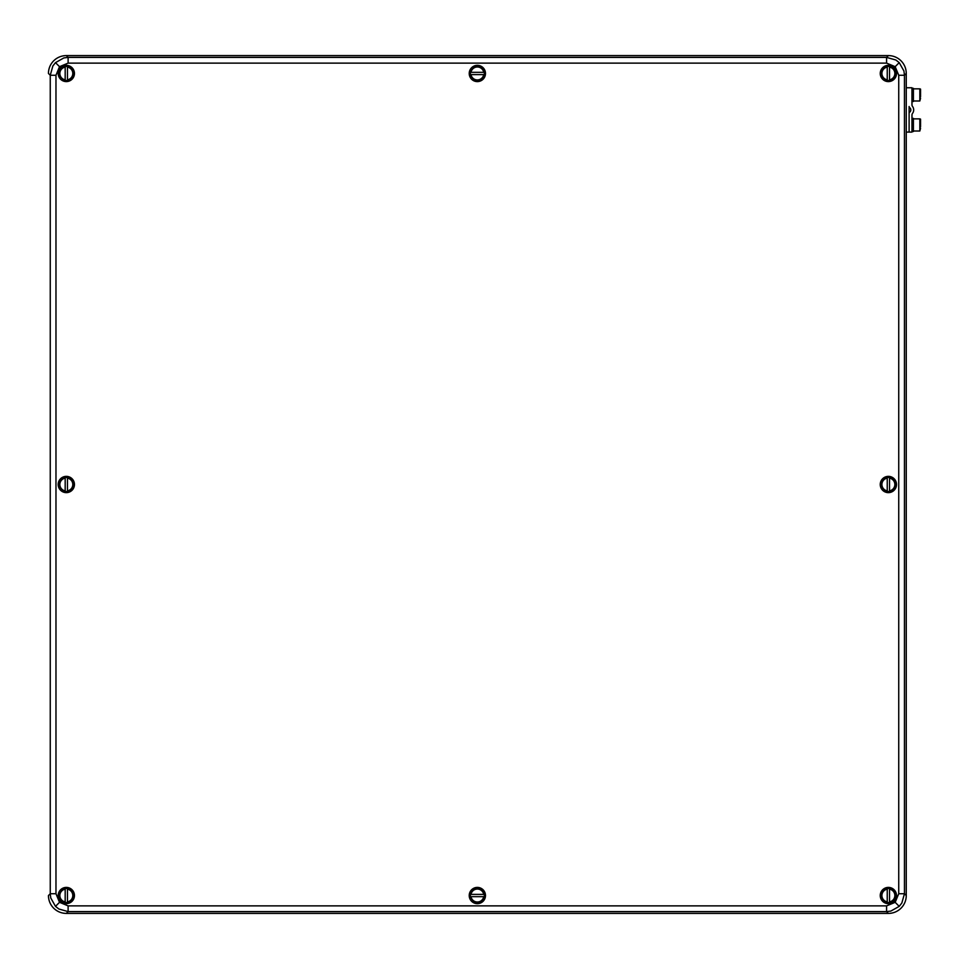 <?xml version="1.0" encoding="UTF-8"?>
<svg xmlns="http://www.w3.org/2000/svg" width="969" height="969" viewBox="0 0 969 969"><rect width="100%" height="100%" fill="white"/><g stroke="black" fill="none" stroke-linecap="round" stroke-linejoin="round"><path stroke-width="1.45" d="M48.45 895.538A17.89 17.866 -45 0 0 66.316 913.404A17.89 17.866 135 0 1 48.45 895.538L50.255 893.733L50.255 75.267L52.859 65.989L55.487 62.634L63.881 57.91L68.109 57.401L886.587 57.401L895.865 60.005L899.22 62.634L903.944 71.028L904.452 75.267L898.735 75.267L895.174 66.679L886.587 63.118L886.587 57.401L888.391 55.596L66.316 55.596A17.89 17.866 -135 0 0 48.45 73.462L48.45 73.474A17.89 17.866 45 0 1 66.316 55.596L68.109 57.401L68.109 63.118L59.521 66.679L55.972 75.267L50.255 75.267L48.45 73.462M898.735 893.733L904.452 893.733L906.257 895.538A17.89 17.866 45 0 1 888.391 913.404A17.89 17.866 -135 0 0 906.257 895.538L906.257 73.462A17.89 17.866 -45 0 0 888.391 55.596A17.89 17.866 135 0 1 906.257 73.462L904.452 75.267L904.452 893.733L901.848 903.011L899.22 906.366L890.826 911.09L886.587 911.599L886.587 905.882L895.174 902.321L898.735 893.733L898.735 75.267M68.109 905.882L68.109 911.599L66.316 913.404L888.391 913.404L886.587 911.599L68.109 911.599L58.843 908.995L55.487 906.366L50.763 897.972L50.255 893.733L55.972 893.733L59.521 902.321L68.109 905.882L886.587 905.882M888.379 55.596L66.316 55.596M906.257 895.526L906.257 73.474M66.316 913.404L888.379 913.404M906.257 132.087L909.116 132.087L909.116 113.361A1.429 1.429 0 0 1 909.685 112.21A2.859 2.859 0 0 0 909.685 107.644A1.429 1.429 0 0 1 909.116 106.493L909.116 132.087L911.974 132.087L911.974 115.069A2.859 2.859 0 0 1 912.544 113.361A5.717 5.717 0 0 0 912.544 106.493A2.859 2.859 0 0 1 911.974 104.773L911.974 87.767L906.257 87.767M913.113 124.892L911.974 124.335M911.974 124.892L913.404 124.892L913.404 131.518L911.974 131.518M913.113 124.359L913.404 125.171M911.974 118.363L913.404 118.363L913.404 124.177L911.974 124.177M911.974 94.865L913.404 94.865L913.404 94.102M913.404 95.156L913.404 94.32L911.974 94.32M920.55 94.587L920.55 95.241L920.55 94.587C920.574 86.047 920.647 90.347 919.835 88.833L919.835 100.994L920.55 98.22M920.55 93.436L920.55 96.743M911.974 88.336L913.404 88.336L913.404 94.15L911.974 94.15M913.404 94.865L913.404 101.491L911.974 101.491M913.404 124.892L913.404 124.117M920.55 124.613L920.55 125.267L920.55 124.613C920.574 116.062 920.647 120.374 919.835 118.86L919.835 131.009L920.55 128.247M920.55 123.463L920.55 126.769M887.241 80.379L887.241 80.245A6.88 6.88 0 0 1 887.241 66.691L887.241 80.379A7.001 7.001 0 0 0 889.53 80.379L889.53 66.691A6.88 6.88 0 0 1 889.53 80.245L889.53 80.379M888.379 80.621A7.146 7.146 0 0 0 894.569 69.889A7.146 7.146 0 0 0 882.19 69.889A7.146 7.146 0 0 0 888.379 80.621M887.241 66.691L887.241 67.127A6.444 6.444 0 0 0 887.241 79.821L887.241 80.245M889.53 80.245L889.53 79.821A6.444 6.444 0 0 0 889.53 67.127L889.53 66.558A7.001 7.001 0 0 0 887.241 66.558M887.241 491.416L887.241 491.283A6.88 6.88 0 0 1 887.241 477.717L887.241 491.416A7.001 7.001 0 0 0 889.53 491.416L889.53 477.717A6.88 6.88 0 0 1 889.53 491.283L889.53 491.416M888.379 491.646A7.146 7.146 0 0 0 894.569 480.927A7.146 7.146 0 0 0 882.19 480.927A7.146 7.146 0 0 0 888.379 491.646M887.241 477.717L887.241 478.153A6.444 6.444 0 0 0 887.241 490.847L887.241 491.283M889.53 491.283L889.53 490.847A6.444 6.444 0 0 0 889.53 478.153L889.53 477.584A7.001 7.001 0 0 0 887.241 477.584M887.241 902.442L887.241 902.309A6.88 6.88 0 0 1 887.241 888.755L887.241 902.442A7.001 7.001 0 0 0 889.53 902.442L889.53 888.755A6.88 6.88 0 0 1 889.53 902.309L889.53 902.442M888.379 902.684A7.146 7.146 0 0 0 894.569 891.952A7.146 7.146 0 0 0 882.19 891.952A7.146 7.146 0 0 0 888.379 902.684M887.241 888.755L887.241 889.179A6.444 6.444 0 0 0 887.241 901.873L887.241 902.309M889.53 902.309L889.53 901.873A6.444 6.444 0 0 0 889.53 889.179L889.53 888.621A7.001 7.001 0 0 0 887.241 888.621M470.437 894.387L470.571 894.387A6.88 6.88 0 0 1 484.137 894.387L470.437 894.387A7.001 7.001 0 0 0 470.437 896.676L484.137 896.676A6.88 6.88 0 0 1 470.571 896.676L470.437 896.676M470.207 895.526A7.146 7.146 0 0 0 480.927 901.727A7.146 7.146 0 0 0 480.927 889.336A7.146 7.146 0 0 0 470.207 895.526M484.137 894.387L483.701 894.387A6.444 6.444 0 0 0 471.007 894.387L470.571 894.387M470.571 896.676L471.007 896.676A6.444 6.444 0 0 0 483.701 896.676L484.258 896.676A7.001 7.001 0 0 0 484.258 894.387M67.467 888.621L67.467 888.755A6.88 6.88 0 0 1 67.467 902.309L67.467 888.621A7.001 7.001 0 0 0 65.177 888.621L65.177 902.309A6.88 6.88 0 0 1 65.177 888.755L65.177 888.621M66.316 888.379A7.146 7.146 0 0 0 60.126 899.111A7.146 7.146 0 0 0 72.518 899.111A7.146 7.146 0 0 0 66.316 888.379M67.467 902.309L67.467 901.873A6.444 6.444 0 0 0 67.467 889.179L67.467 888.755M65.177 888.755L65.177 889.179A6.444 6.444 0 0 0 65.177 901.873L65.177 902.442A7.001 7.001 0 0 0 67.467 902.442M67.467 477.584L67.467 477.717A6.88 6.88 0 0 1 67.467 491.283L67.467 477.584A7.001 7.001 0 0 0 65.177 477.584L65.177 491.283A6.88 6.88 0 0 1 65.177 477.717L65.177 477.584M66.316 477.354A7.146 7.146 0 0 0 60.126 488.073A7.146 7.146 0 0 0 72.518 488.073A7.146 7.146 0 0 0 66.316 477.354M67.467 491.283L67.467 490.847A6.444 6.444 0 0 0 67.467 478.153L67.467 477.717M65.177 477.717L65.177 478.153A6.444 6.444 0 0 0 65.177 490.847L65.177 491.416A7.001 7.001 0 0 0 67.467 491.416M67.467 66.558L67.467 66.691A6.88 6.88 0 0 1 67.467 80.245L67.467 66.558A7.001 7.001 0 0 0 65.177 66.558L65.177 80.245A6.88 6.88 0 0 1 65.177 66.691L65.177 66.558M66.316 66.316A7.146 7.146 0 0 0 60.126 77.048A7.146 7.146 0 0 0 72.518 77.048A7.146 7.146 0 0 0 66.316 66.316M67.467 80.245L67.467 79.821A6.444 6.444 0 0 0 67.467 67.127L67.467 66.691M65.177 66.691L65.177 67.127A6.444 6.444 0 0 0 65.177 79.821L65.177 80.379A7.001 7.001 0 0 0 67.467 80.379M470.437 72.324L470.571 72.324A6.88 6.88 0 0 1 484.137 72.324L470.437 72.324A7.001 7.001 0 0 0 470.437 74.613L484.137 74.613A6.88 6.88 0 0 1 470.571 74.613L470.437 74.613M470.207 73.474A7.146 7.146 0 0 0 480.927 79.664A7.146 7.146 0 0 0 480.927 67.273A7.146 7.146 0 0 0 470.207 73.474M484.137 72.324L483.701 72.324A6.444 6.444 0 0 0 471.007 72.324L470.571 72.324M470.571 74.613L471.007 74.613A6.444 6.444 0 0 0 483.701 74.613L484.258 74.613A7.001 7.001 0 0 0 484.258 72.324M888.379 903.06A7.534 7.534 0 0 1 881.863 891.771A7.534 7.534 0 0 1 894.908 891.771A7.534 7.534 0 0 1 888.379 903.06M888.379 902.781A7.243 7.243 0 0 0 894.653 891.904A7.243 7.243 0 0 0 882.105 891.904A7.243 7.243 0 0 0 888.379 902.781M888.379 887.398A8.14 8.14 0 0 1 895.429 899.595A8.14 8.14 0 0 1 881.33 899.595A8.14 8.14 0 0 1 888.379 887.398M888.379 887.677A7.849 7.849 0 0 0 880.53 895.526A7.849 7.849 0 0 0 888.379 903.387A7.849 7.849 0 0 0 896.228 895.526A7.849 7.849 0 0 0 888.379 887.677M477.354 888.282A7.243 7.243 0 0 0 471.079 899.159A7.243 7.243 0 0 0 483.628 899.159A7.243 7.243 0 0 0 477.354 888.282M477.354 888.004A7.534 7.534 0 0 1 483.87 899.293A7.534 7.534 0 0 1 470.825 899.293A7.534 7.534 0 0 1 477.354 888.004M477.354 887.398A8.14 8.14 0 0 1 484.403 899.595A8.14 8.14 0 0 1 470.304 899.595A8.14 8.14 0 0 1 477.354 887.398M477.354 887.677A7.849 7.849 0 0 0 470.546 899.462A7.849 7.849 0 0 0 484.149 899.462A7.849 7.849 0 0 0 477.354 887.677M66.316 888.282A7.243 7.243 0 0 0 60.042 899.159A7.243 7.243 0 0 0 72.59 899.159A7.243 7.243 0 0 0 66.316 888.282M66.316 888.004A7.534 7.534 0 0 1 72.845 899.293A7.534 7.534 0 0 1 59.799 899.293A7.534 7.534 0 0 1 66.316 888.004M66.316 887.398A8.14 8.14 0 0 1 73.365 899.595A8.14 8.14 0 0 1 59.279 899.595A8.14 8.14 0 0 1 66.316 887.398M66.316 887.677A7.849 7.849 0 0 0 59.521 899.462A7.849 7.849 0 0 0 73.123 899.462A7.849 7.849 0 0 0 66.316 887.677M66.316 477.257A7.243 7.243 0 0 0 60.042 488.122A7.243 7.243 0 0 0 72.59 488.122A7.243 7.243 0 0 0 66.316 477.257M66.316 476.966A7.534 7.534 0 0 1 72.845 488.267A7.534 7.534 0 0 1 59.799 488.267A7.534 7.534 0 0 1 66.316 476.966M66.316 476.36A8.14 8.14 0 0 1 73.365 488.57A8.14 8.14 0 0 1 59.279 488.57A8.14 8.14 0 0 1 66.316 476.36M66.316 476.651A7.849 7.849 0 0 0 59.521 488.424A7.849 7.849 0 0 0 73.123 488.424A7.849 7.849 0 0 0 66.316 476.651M66.316 80.996A7.534 7.534 0 0 1 59.799 69.707A7.534 7.534 0 0 1 72.845 69.707A7.534 7.534 0 0 1 66.316 80.996M66.316 80.718A7.243 7.243 0 0 0 72.59 69.841A7.243 7.243 0 0 0 60.042 69.841A7.243 7.243 0 0 0 66.316 80.718M66.316 65.335A8.14 8.14 0 0 1 73.365 77.532A8.14 8.14 0 0 1 59.279 77.532A8.14 8.14 0 0 1 66.316 65.335M66.316 65.613A7.849 7.849 0 0 0 58.467 73.474A7.849 7.849 0 0 0 66.316 81.323A7.849 7.849 0 0 0 74.177 73.474A7.849 7.849 0 0 0 66.316 65.613M477.354 80.996A7.534 7.534 0 0 1 470.825 69.707A7.534 7.534 0 0 1 483.87 69.707A7.534 7.534 0 0 1 477.354 80.996M477.354 80.718A7.243 7.243 0 0 0 483.628 69.841A7.243 7.243 0 0 0 471.079 69.841A7.243 7.243 0 0 0 477.354 80.718M477.354 65.335A8.14 8.14 0 0 1 484.403 77.532A8.14 8.14 0 0 1 470.304 77.532A8.14 8.14 0 0 1 477.354 65.335M477.354 65.613A7.849 7.849 0 0 0 469.505 73.474A7.849 7.849 0 0 0 477.354 81.323A7.849 7.849 0 0 0 485.203 73.474A7.849 7.849 0 0 0 477.354 65.613M888.379 66.219A7.243 7.243 0 0 0 882.105 77.096A7.243 7.243 0 0 0 894.653 77.096A7.243 7.243 0 0 0 888.379 66.219M888.379 65.94A7.534 7.534 0 0 1 894.908 77.229A7.534 7.534 0 0 1 881.863 77.229A7.534 7.534 0 0 1 888.379 65.94M888.379 65.335A8.14 8.14 0 0 1 895.429 77.532A8.14 8.14 0 0 1 881.33 77.532A8.14 8.14 0 0 1 888.379 65.335M888.379 65.613A7.849 7.849 0 0 0 881.584 77.399A7.849 7.849 0 0 0 895.186 77.399A7.849 7.849 0 0 0 888.379 65.613M888.379 492.034A7.534 7.534 0 0 1 881.863 480.733A7.534 7.534 0 0 1 894.908 480.733A7.534 7.534 0 0 1 888.379 492.034M888.379 491.743A7.243 7.243 0 0 0 894.653 480.878A7.243 7.243 0 0 0 882.105 480.878A7.243 7.243 0 0 0 888.379 491.743M888.379 476.36A8.14 8.14 0 0 1 895.429 488.57A8.14 8.14 0 0 1 881.33 488.57A8.14 8.14 0 0 1 888.379 476.36M888.379 476.651A7.849 7.849 0 0 0 880.53 484.5A7.849 7.849 0 0 0 888.379 492.349A7.849 7.849 0 0 0 896.228 484.5A7.849 7.849 0 0 0 888.379 476.651M55.487 906.366L59.521 902.321M899.22 906.366L895.174 902.321M55.487 62.634L59.521 66.679M899.22 62.634L895.174 66.679M55.972 75.267L55.972 893.733M886.587 63.118L68.109 63.118M913.404 100.994L919.835 100.994M913.404 88.833L919.835 88.833M913.404 131.009L919.835 131.009M913.404 118.86L919.835 118.86"/></g></svg>

